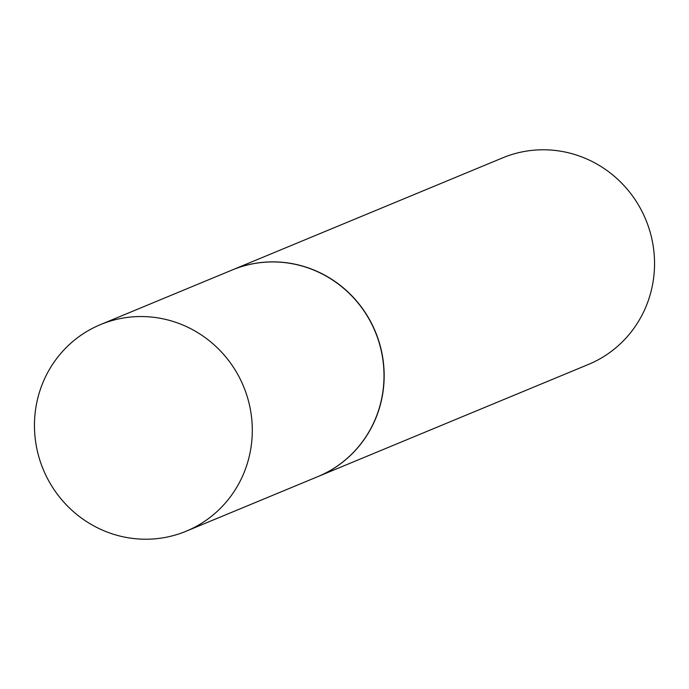 <?xml version="1.0" encoding="UTF-8"?>
<svg xmlns="http://www.w3.org/2000/svg" width="689" height="689" viewBox="0 0 689 689"><rect width="100%" height="100%" fill="white"/><g stroke="black" fill="none" stroke-linecap="round" stroke-linejoin="round"><path stroke-width="1.03" d="M181.44 533.036A111.842 108.423 67.5 0 1 42.244 466.953A111.842 108.423 67.5 0 1 100.542 324.571A111.842 108.423 67.5 0 1 105.314 322.728A111.842 108.423 67.5 0 1 244.509 388.803A111.842 108.423 67.5 0 1 186.211 531.193A111.842 108.423 67.5 0 1 181.44 533.036M100.542 324.571L232.253 269.967A111.842 108.423 67.5 0 1 237.016 268.124A111.842 108.423 67.5 0 1 376.22 334.199A111.842 108.423 67.5 0 1 317.913 476.59L186.211 531.193M232.331 269.933A111.842 108.423 67.5 0 1 232.408 269.899A111.842 108.423 67.5 0 1 237.18 268.055A111.842 108.423 67.5 0 1 376.375 334.139A111.842 108.423 67.5 0 1 318.077 476.521A111.842 108.423 67.5 0 1 317.991 476.555M232.408 269.899L502.789 157.807A111.842 108.423 67.5 0 1 507.56 155.964A111.842 108.423 67.5 0 1 646.756 222.047A111.842 108.423 67.5 0 1 588.458 364.429L318.077 476.521"/></g></svg>
